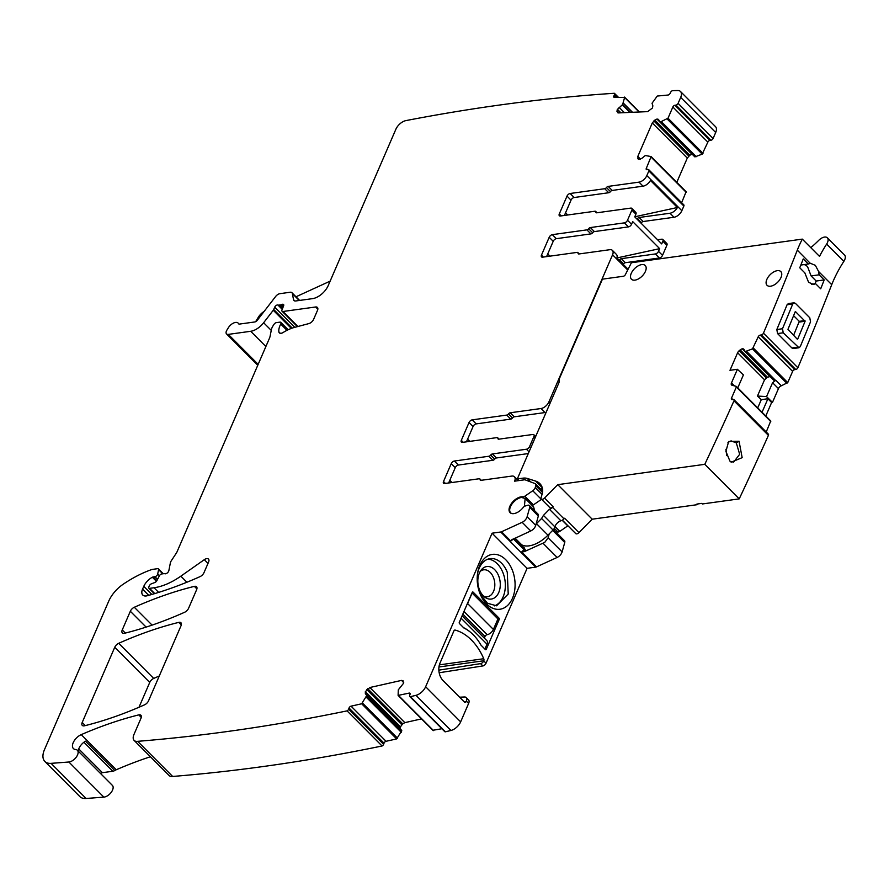 <?xml version="1.0" encoding="UTF-8"?>
<svg xmlns="http://www.w3.org/2000/svg" width="889" height="889" viewBox="0 0 889 889"><rect width="100%" height="100%" fill="white"/><g stroke="black" fill="none" stroke-linecap="round" stroke-linejoin="round"><path stroke-width="1.33" d="M483.66 596.186A13.602 9.212 82.1 0 0 487.372 596.775A13.602 9.212 82.1 0 0 487.505 596.752A13.602 9.212 82.1 0 0 493.495 577.617A13.602 9.212 82.1 0 0 483.649 569.816A13.602 9.212 82.1 0 0 480.227 571.394M498.685 575.961A16.413 11.101 82.1 0 0 481.316 569.838A16.413 11.101 82.1 0 0 479.427 589.651A16.413 11.101 82.1 0 0 485.116 597.386A16.413 11.101 82.1 0 0 497.684 594.541A16.413 11.101 82.1 0 0 498.685 575.961M487.95 559.137A23.803 16.113 -97.9 0 1 503.018 572.872A23.803 16.113 -97.9 0 1 494.428 605.876M477.471 574.227A23.803 16.113 -97.9 0 1 490.05 558.636A23.803 16.113 -97.9 0 1 507.275 572.283L508.219 594.03L496.573 605.798L487.494 603.287L480.227 594.208M479.893 593.385A27.692 18.747 82.1 0 0 480.56 594.963A27.692 18.747 82.1 0 0 506.419 606.454A27.692 18.747 82.1 0 0 512.386 570.271A27.692 18.747 82.1 0 0 492.951 554.325A27.692 18.747 82.1 0 0 477.582 573.405A27.692 18.747 82.1 0 0 479.893 593.385M439.177 672.751L482.883 665.939A2.911 1.6 -44.9 0 0 485.983 663.316L527.088 568.327L492.084 533.2L425.642 686.741A9.712 5.323 135.1 0 1 415.974 695.331A2332.08 1277.715 135.1 0 1 410.44 696.676A1.945 1.067 135.1 0 1 409.74 696.498A1.945 1.067 135.1 0 1 409.64 695.454L410.051 694.309A1.945 1.067 135.1 0 0 409.962 693.264A1.945 1.067 135.1 0 0 409.129 693.109L398.105 695.409L398.283 689.864L403.495 683.33L402.984 680.674M425.642 686.741L460.646 721.868L468.636 703.399A5.834 3.189 -44.9 0 0 468.514 699.865L466.214 697.565A5.834 3.189 135.1 0 1 466.336 701.099L466.147 701.532A1.945 1.311 -97.9 0 1 465.269 702.31A1.945 1.311 -97.9 0 1 464.325 701.932L443.1 680.63A12.635 8.546 -97.9 0 1 440.011 663.05L453.946 630.834A1.945 1.311 -97.9 0 1 454.835 630.057A1.945 1.311 -97.9 0 1 455.201 630.09A55.385 37.494 -97.9 0 1 483.749 658.727A1.945 1.311 -97.9 0 1 483.783 660.771L485.983 663.316M498.973 618.077A0.967 0.656 -97.9 0 1 499.207 619.433L486.272 649.326A0.967 0.656 -97.9 0 1 485.361 649.526L481.005 645.158A47.128 31.904 -97.9 0 0 463.891 627.99L459.535 623.622A0.967 0.656 -97.9 0 1 459.302 622.267L472.237 592.374A0.967 0.656 -97.9 0 1 473.148 592.163L498.973 618.077L497.284 618.311M482.883 665.939L480.582 663.627A2.911 1.6 -44.9 0 0 483.683 661.016M480.582 663.627L438.844 670.15M459.613 697.198L464.469 696.987A5.834 3.189 135.1 0 1 466.214 697.565M460.646 721.868A9.712 5.323 135.1 0 1 450.979 730.458A2332.069 1277.704 135.1 0 1 445.445 731.803A1.945 1.067 135.1 0 1 444.744 731.625L409.74 696.498M515.631 481.027L514.953 480.349L514.598 481.171L524.877 479.749L535.045 483.583A3.889 2.134 135.1 0 1 535.489 483.86A3.889 2.134 135.1 0 1 535.756 485.683L535.245 487.539A3.889 2.134 135.1 0 1 532.767 490.761L524.81 496.229A2.911 1.6 135.1 0 1 522.899 496.84A10.49 5.745 135.1 0 0 511.931 502.863A10.49 5.745 135.1 0 0 510.075 512.631A10.49 5.745 135.1 0 0 523.088 507.597A2.911 1.6 135.1 0 1 525.243 506.008L527.51 505.296A3.889 2.134 135.1 0 1 529.455 505.541A3.889 2.134 135.1 0 1 529.733 507.352L527.121 516.753A5.834 3.189 135.1 0 1 522.143 522.321L501.529 531.766A2.911 1.6 135.1 0 1 500.74 532L492.084 533.2M514.953 480.349L514.898 480.349A7.29 3.989 135.1 0 0 514.442 476.76A7.29 3.989 135.1 0 0 511.808 476.082L480.982 480.338A1.945 1.067 135.1 0 1 480.282 480.16A1.945 1.067 135.1 0 1 480.093 479.549L480.882 480.349M448.634 482.994L455.257 467.681A2.911 1.6 135.1 0 1 458.391 465.047L454.368 461.024A2.911 1.6 135.1 0 0 451.234 463.647L443.511 481.505A2.911 1.6 135.1 0 0 443.567 483.272A2.911 1.6 135.1 0 0 444.622 483.538L479.193 478.76A1.945 1.067 135.1 0 1 479.904 478.949A1.945 1.067 135.1 0 1 480.093 479.549M454.368 461.024L488.939 456.246L492.962 460.269A1.945 1.067 135.1 0 0 494.695 459.124L490.672 455.09A1.945 1.067 135.1 0 1 488.939 456.246M490.672 455.09A1.945 1.067 135.1 0 1 492.406 453.935L526.421 449.234A2.911 1.6 135.1 0 0 529.555 446.611L533.922 436.521L535.134 437.732M463.236 442.278L461.324 440.344A2.911 1.6 135.1 0 0 461.38 442.111A2.911 1.6 135.1 0 0 462.436 442.389L497.007 437.599A1.945 1.067 135.1 0 1 497.718 437.788A1.945 1.067 135.1 0 1 497.907 438.388A1.945 1.067 135.1 0 0 498.096 438.999A1.945 1.067 135.1 0 0 498.796 439.177L532.8 434.477A2.911 1.6 135.1 0 1 533.867 434.754A2.911 1.6 135.1 0 1 533.922 436.521M461.324 440.344L469.048 422.486A2.911 1.6 135.1 0 1 472.181 419.864L506.752 415.085A1.945 1.067 135.1 0 0 508.486 413.93A1.945 1.067 135.1 0 1 510.219 412.774L541.045 408.518L545.057 412.552A7.29 3.989 135.1 0 0 546.146 412.296M546.591 256.61L553.214 241.297A2.911 1.6 135.1 0 1 556.347 238.674L552.336 234.652A2.911 1.6 135.1 0 0 549.202 237.274L541.468 255.132A2.911 1.6 135.1 0 0 541.534 256.899A2.911 1.6 135.1 0 0 542.59 257.165L577.161 252.387A1.945 1.067 135.1 0 1 577.861 252.565A1.945 1.067 135.1 0 1 578.05 253.176A1.945 1.067 135.1 0 0 578.239 253.787A1.945 1.067 135.1 0 0 578.95 253.965L609.765 249.709A7.29 3.989 135.1 0 1 612.41 250.387A7.29 3.989 135.1 0 1 612.565 254.799L548.88 401.961A7.29 3.989 135.1 0 1 541.045 408.518M552.336 234.652L586.907 229.873L590.918 233.896A1.945 1.067 135.1 0 0 592.652 232.751L588.64 228.717A1.945 1.067 135.1 0 1 586.907 229.873M588.64 228.717A1.945 1.067 135.1 0 1 590.374 227.562L624.378 222.861A2.911 1.6 135.1 0 0 627.512 220.239L631.879 210.137L635.902 214.171L634.746 216.849L661.716 243.908L662.872 241.23L666.883 245.264A2.911 1.6 135.1 0 0 666.828 243.497L662.805 239.474A2.911 1.6 135.1 0 1 662.872 241.23M561.203 215.894L559.281 213.971A2.911 1.6 135.1 0 0 559.348 215.738A2.911 1.6 135.1 0 0 560.403 216.005L594.974 211.226A1.945 1.067 135.1 0 1 595.674 211.415A1.945 1.067 135.1 0 1 595.863 212.015A1.945 1.067 135.1 0 0 596.052 212.627A1.945 1.067 135.1 0 0 596.752 212.804L630.768 208.104A2.911 1.6 135.1 0 1 631.823 208.382A2.911 1.6 135.1 0 1 631.879 210.137M559.281 213.971L567.015 196.113A2.911 1.6 135.1 0 1 570.149 193.491L604.72 188.712A1.945 1.067 135.1 0 0 606.454 187.557A1.945 1.067 135.1 0 1 608.187 186.401L639.002 182.145L643.025 186.179A7.29 3.989 135.1 0 0 650.448 180.445L677.418 207.504A7.29 3.989 135.1 0 1 669.984 213.238L674.006 217.26A7.29 3.989 135.1 0 0 681.841 210.704L683.852 206.048A1.945 1.067 135.1 0 0 683.819 204.87L648.814 169.743A1.945 1.067 135.1 0 1 648.859 170.921L683.852 206.048M648.859 170.921L646.836 175.589A7.29 3.989 135.1 0 1 639.002 182.145M638.458 159.298L641.814 158.375L645.325 155.531L651.126 156.564L646.303 168.354A1.945 1.067 135.1 0 0 646.347 169.532A1.945 1.067 135.1 0 0 647.048 169.71L648.114 169.566A1.945 1.067 135.1 0 1 648.814 169.743M640.547 159.164L637.813 156.431L638.224 159.12M637.813 156.431L652.293 122.96L654.849 120.104L656.938 119.059L658.427 119.348M696.276 156.675L661.283 121.549L668.006 118.204L672.851 107.002L707.855 142.129L702.199 154.141L694.954 156.875L659.749 121.671L658.593 119.582M661.283 121.549L659.749 121.671L694.776 156.831M672.851 107.002A1.945 1.067 135.1 0 1 674.94 105.258L709.944 140.384L711 140.229A1.945 1.067 135.1 0 0 713.089 138.484L715.689 132.494A9.712 5.323 135.1 0 0 715.478 126.616L680.485 91.489A9.712 5.323 135.1 0 1 680.685 97.368L715.689 132.494M680.685 97.368L678.096 103.357A1.945 1.067 135.1 0 1 676.007 105.113L674.94 105.258M620.5 112.825L617.255 109.558L616.966 111.469L618.5 112.914L647.659 111.625L652.437 108.014L652.859 105.824L652.037 103.246L657.26 96.045L667.928 95.045A1.945 1.067 135.1 0 0 670.084 93.423L670.673 92.256A1.945 1.067 135.1 0 1 672.695 90.645A2332.058 1277.704 135.1 0 1 677.696 90.522A9.712 5.323 135.1 0 1 680.485 91.489M617.866 112.814L618.5 112.914M617.255 109.558L622.611 104.546L624.611 97.49L639.069 112.003M421.508 718.89L404.851 722.635L402.75 723.835L400.272 727.046L400.35 728.769L401.772 730.614L366.768 695.498L361.656 703.777L351.055 706.166A1.945 1.067 135.1 0 0 349.044 708.022L348.632 709.178A1.945 1.067 135.1 0 1 347.054 710.878A2332.069 1277.704 135.1 0 1 137.662 741.326A2314.134 1267.881 135.1 0 1 137.595 741.337A9.712 5.323 135.1 0 1 134.139 740.426A9.712 5.323 135.1 0 1 133.939 734.547A9.723 5.323 135.1 0 1 133.939 734.536L141.007 718.201A4.856 2.667 135.1 0 0 140.906 715.256A4.856 2.667 135.1 0 0 138.74 714.889A353.7 193.791 135.1 0 0 81.243 734.636A9.712 5.323 135.1 0 0 73.798 741.482A9.712 5.323 135.1 0 0 73.398 748.56A9.712 5.323 135.1 0 0 75.609 749.505A7.779 4.256 135.1 0 1 77.376 750.272A7.779 4.256 135.1 0 1 76.298 757.106A7.779 4.256 135.1 0 1 68.853 762.006L51.073 763.351A19.436 10.646 135.1 0 1 44.85 761.451A19.436 10.646 135.1 0 1 44.45 749.694L108.702 601.208A24.292 13.313 135.1 0 1 123.193 584.229A92.312 50.573 135.1 0 1 151.608 569.593A4.856 2.667 135.1 0 1 152.441 569.393L157.697 568.66A1.945 1.067 135.1 0 1 158.409 568.838A1.945 1.067 135.1 0 1 158.575 569.627L157.709 574.027A2.434 1.334 135.1 0 1 154.942 576.705L153.175 576.95A2.434 1.334 135.1 0 0 152.352 577.239A11.657 6.39 135.1 0 0 143.774 586.373L142.562 589.151A9.712 5.323 135.1 0 0 142.762 595.03A9.712 5.323 135.1 0 0 147.307 595.73A340.098 186.334 135.1 0 0 200.047 576.628A4.856 2.667 135.1 0 0 204.003 572.627L208.593 562.026A4.856 2.667 135.1 0 0 208.493 559.092A4.856 2.667 135.1 0 0 207.181 558.603A4.856 2.667 135.1 0 0 204.292 559.681L180.845 576.172A53.44 29.281 135.1 0 1 154.03 587.751L149.563 588.362A1.945 1.067 135.1 0 1 148.863 588.185A1.945 1.067 135.1 0 1 148.819 587.007L149.319 585.862A2.434 1.334 135.1 0 1 151.441 583.806L154.875 582.495A2.434 1.334 135.1 0 0 156.909 580.606L159.275 575.95A2.434 1.334 135.1 0 1 161.809 573.938L163.743 573.672A4.856 2.667 135.1 0 1 164.865 573.738A2.911 1.6 135.1 0 0 167.243 572.983A2.911 1.6 135.1 0 0 168.866 570.571L170.366 562.893A4.856 2.667 135.1 0 1 171.233 560.881L176.455 552.914A4.856 2.667 135.1 0 0 177.011 551.891L269.478 338.209A9.712 5.323 135.1 0 0 270.1 336.231L271.367 329.741A9.712 5.323 135.1 0 1 273.112 325.718L274.034 324.307A2.434 1.334 135.1 0 1 276.368 322.629L279.913 322.14A2.434 1.334 135.1 0 1 280.802 322.363A2.434 1.334 135.1 0 1 280.735 324.074A15.546 8.523 135.1 0 0 278.868 331.864A4.856 2.667 135.1 0 0 279.324 332.842A4.856 2.667 135.1 0 0 283.169 332.475A34.004 18.636 135.1 0 1 294.415 327.43L308.883 323.585A4.856 2.667 135.1 0 0 313.628 319.307L317.495 310.372A4.856 2.667 135.1 0 0 317.395 307.438A4.856 2.667 135.1 0 0 315.628 306.983L282.969 311.494A2.434 1.334 135.1 0 1 282.091 311.272A2.434 1.334 135.1 0 1 282.002 309.883L283.602 305.86A2.434 1.334 135.1 0 0 283.524 304.471A2.434 1.334 135.1 0 0 281.946 304.46A4.856 2.667 135.1 0 1 280.557 304.894L279.068 305.105A4.856 2.667 135.1 0 1 277.913 305.016A2.434 1.334 135.1 0 0 274.723 307.161L273.712 309.494A2.434 1.334 135.1 0 1 273.256 310.25L263.633 322.74A14.58 7.99 135.1 0 1 250.698 331.286L228.295 334.386A4.856 2.667 135.1 0 1 226.539 333.931A4.856 2.667 135.1 0 1 226.862 330.175L228.329 327.774A7.29 3.989 135.1 0 1 238.163 323.118A7.29 3.989 135.1 0 1 238.608 323.74A1.945 1.067 135.1 0 0 238.719 323.907A1.945 1.067 135.1 0 0 239.43 324.085L254.732 321.974A2.911 1.6 135.1 0 0 257.321 320.262L275.612 296.515A4.856 2.667 135.1 0 1 279.924 293.67L290.17 292.248A4.856 2.667 135.1 0 1 291.925 292.703A4.856 2.667 135.1 0 1 292.37 293.57L293.514 299.649A4.856 2.667 135.1 0 0 293.959 300.515A4.856 2.667 135.1 0 0 295.715 300.971L312.572 298.637A14.58 7.99 135.1 0 0 328.241 285.525L395.861 129.283A9.712 5.323 135.1 0 1 405.906 120.604A2332.069 1277.704 135.1 0 1 614.321 93.278A1.945 1.067 135.1 0 1 614.543 93.423A1.945 1.067 135.1 0 1 614.521 94.734L613.921 95.912A1.945 1.067 135.1 0 0 613.899 97.223A1.945 1.067 135.1 0 0 614.488 97.412L624.611 97.49M366.768 695.498L365.346 693.642L365.357 691.653L369.846 687.519L401.528 680.396L403.073 680.763M82.199 722.479L114.737 647.303A4.856 2.667 135.1 0 1 118.704 643.303A340.098 186.334 135.1 0 1 178.778 622.378A4.856 2.667 135.1 0 1 180.945 622.756A4.856 2.667 135.1 0 1 181.045 625.689L148.53 700.821A4.856 2.667 135.1 0 1 144.563 704.821A340.098 186.334 135.1 0 1 84.466 725.802A4.856 2.667 135.1 0 1 82.299 725.424A4.856 2.667 135.1 0 1 82.199 722.479L85.3 725.591M122.249 629.945L130.327 611.265A4.856 2.667 135.1 0 1 134.306 607.265A340.098 186.334 135.1 0 1 194.369 586.373A4.856 2.667 135.1 0 1 196.525 586.751A4.856 2.667 135.1 0 1 196.625 589.685L188.579 608.276A4.856 2.667 135.1 0 1 184.623 612.265A340.098 186.334 135.1 0 1 124.516 633.268A4.856 2.667 135.1 0 1 122.349 632.89A4.856 2.667 135.1 0 1 122.249 629.945L125.349 633.057M553.425 529.588L564.459 540.656A3.889 2.134 135.1 0 1 564.737 542.479L562.115 551.88A5.834 3.189 135.1 0 1 557.136 557.447L536.534 566.882A2.911 1.6 -44.9 0 1 535.745 567.126L527.088 568.327M410.44 696.676L445.445 731.803M441.866 728.736L433.021 730.247M401.772 730.614L396.661 738.903L386.059 741.293A1.945 1.067 135.1 0 0 384.037 743.148L383.626 744.293A1.945 1.067 135.1 0 1 382.059 745.993A2332.069 1277.704 135.1 0 1 172.666 776.453A9.712 5.323 135.1 0 1 172.599 776.464A9.712 5.323 135.1 0 1 169.143 775.541L134.139 740.426M347.054 710.878L382.059 745.993M137.662 741.326L172.666 776.453M78.21 751.105A9.712 5.323 135.1 0 1 80.321 745.982A9.712 5.323 135.1 0 1 83.133 742.871A9.712 5.323 135.1 0 1 85.5 741.159L114.77 770.519A9.712 5.323 135.1 0 1 116.248 769.763A353.7 193.791 135.1 0 1 150.408 756.75M114.77 770.519A4.856 2.667 135.1 0 1 112.825 771.252L102.413 772.685L78.732 748.927M100.413 773.386A5.834 3.189 135.1 0 1 102.413 772.685M77.376 750.272L112.381 785.387A7.779 4.256 135.1 0 1 111.303 792.232A7.779 4.256 135.1 0 1 103.857 797.122L86.077 798.478A19.436 10.646 135.1 0 1 79.854 796.577L44.85 761.451M264.077 311.494A9.712 5.323 135.1 0 0 258.432 317.095L255.643 321.674M707.855 142.129A1.945 1.067 135.1 0 1 709.944 140.384M694.742 156.797L659.805 121.726M676.796 182.323L687.297 158.075L689.842 155.219L692.12 154.164M651.215 156.72L686.13 191.691L681.641 202.692M641.025 223.15A1.945 1.067 -44.9 0 0 641.447 222.683A1.945 1.067 135.1 0 1 643.18 221.528L674.006 217.26M637.002 219.116A1.945 1.067 -44.9 0 0 637.435 218.65A1.945 1.067 135.1 0 1 639.169 217.494L669.984 213.238M657.593 239.774L661.749 239.197A2.911 1.6 135.1 0 1 662.805 239.474M659.382 257.988L655.371 253.954L621.355 258.655L625.378 262.688L659.382 257.988A2.911 1.6 -44.9 0 0 662.516 255.365L666.883 245.264M655.371 253.954A2.911 1.6 -44.9 0 0 658.505 251.331L659.66 248.653L632.69 221.594L631.534 224.272A2.911 1.6 -44.9 0 1 628.401 226.895L624.378 222.861M621.355 258.655A1.945 1.067 -44.9 0 0 619.622 259.81A1.945 1.067 135.1 0 1 619.166 260.299M625.378 262.688A1.945 1.067 -44.9 0 0 623.645 263.833A1.945 1.067 135.1 0 1 623.178 264.333M628.09 269.256L616.877 258.01A7.29 3.989 -44.9 0 0 616.421 254.421L612.41 250.387M567.938 525.766A3.889 2.134 135.1 0 1 567.771 525.877L559.814 531.355A2.911 1.6 135.1 0 1 557.903 531.955L555.836 532.011M549.191 533.911L548.113 537.823L544.746 542.379L524.31 551.636L521.665 551.969L524.043 549.613L513.375 538.912M138.995 707.255L149.741 682.419A4.856 2.667 135.1 0 1 153.708 678.429A340.098 186.334 135.1 0 1 159.275 675.996M564.404 215.46L571.027 200.147A2.911 1.6 135.1 0 1 574.161 197.514L608.732 192.735A1.945 1.067 -44.9 0 0 610.465 191.591A1.945 1.067 135.1 0 1 612.199 190.435L643.025 186.179M631.823 208.382L635.835 212.404A2.911 1.6 135.1 0 1 635.902 214.171M590.374 227.562L594.385 231.596L628.401 226.895M594.385 231.596A1.945 1.067 -44.9 0 0 592.652 232.751M556.347 238.674L590.918 233.896M466.436 441.833L473.07 426.52A2.911 1.6 135.1 0 1 476.204 423.897L510.775 419.119A1.945 1.067 -44.9 0 0 512.509 417.963A1.945 1.067 135.1 0 1 514.242 416.808L545.057 412.552M492.406 453.935L496.429 457.968L528.288 453.568M496.429 457.968A1.945 1.067 -44.9 0 0 494.695 459.124M458.391 465.047L492.962 460.269M541.545 499.274A3.889 2.134 135.1 0 1 541.379 499.396L533.422 504.863A2.911 1.6 135.1 0 1 532.133 505.452M529.455 505.541L538.067 514.175A3.889 2.134 135.1 0 1 538.334 515.998L535.723 525.388A5.834 3.189 135.1 0 1 532.378 529.977A5.834 3.189 135.1 0 1 530.744 530.955L511.608 539.867M512.264 539.423L510.742 541.012L501.529 531.766M330.141 281.135L295.993 296.782M677.418 207.504L634.768 216.783M565.548 212.793L567.749 214.994M659.66 248.653L616.899 257.954M547.746 253.954L549.935 256.154M467.592 439.166L469.781 441.366M449.778 480.327L451.968 482.527M525.31 550.091L523.943 547.235L523.021 547.435L524.043 549.613L525.31 550.091L524.31 551.636M804.423 264.555L807.479 266.444L811.09 275.923L819.113 274.812L824.203 279.924A2915.087 1597.133 135.1 0 1 820.703 288.803L815.602 283.691L813.691 284.413L808.612 282.358L804.845 272.901L799.756 267.789A2915.087 1597.133 135.1 0 0 803.256 258.91L808.345 264.011L810.401 263.288L815.346 265.355L818.625 271.534L819.113 274.812M797.3 250.142A97.168 53.24 135.1 0 1 802.3 239.119L631.401 262.744L625.356 274.657A1.945 1.067 135.1 0 1 623.333 276.268L602.431 279.157L559.414 378.558A4.856 2.667 135.1 0 0 559.048 380.436L559.137 381.259A4.856 2.667 135.1 0 1 558.77 383.137L517.309 478.938L522.799 478.171A19.436 10.646 135.1 0 1 527.244 478.438L535.656 481.093A31.093 17.035 135.1 0 1 539.823 483.56A31.093 17.035 135.1 0 1 542.234 487.594A19.436 10.646 135.1 0 1 542.09 494.173L541.112 497.684A2.911 1.6 135.1 0 0 541.312 499.051A2.911 1.6 135.1 0 0 544.535 498.084L557.759 484.661L704.788 464.325A2915.087 1597.133 135.1 0 0 733.981 400.828A1.945 1.067 135.1 0 0 733.947 399.617A1.945 1.067 135.1 0 0 733.247 399.439L732.203 399.583A1.945 1.067 135.1 0 1 731.503 399.394A1.945 1.067 135.1 0 1 731.469 398.216L736.348 387.015L736.181 386.337L732.058 385.259A3.4 1.867 135.1 0 1 731.547 384.97A3.4 1.867 135.1 0 1 731.48 382.903L737.403 369.291L729.98 370.302L737.626 352.744A3.4 1.867 135.1 0 1 739.192 350.722L740.181 349.888A3.4 1.867 135.1 0 1 742.282 348.855L742.526 348.821A3.4 1.867 135.1 0 1 743.749 349.144A3.4 1.867 135.1 0 1 743.926 349.388L745.271 351.566L752.505 348.855L758.206 336.842A1.945 1.067 135.1 0 1 760.295 335.097L761.34 334.953A1.945 1.067 135.1 0 0 763.44 333.186A2915.087 1597.133 135.1 0 0 785.098 280.813A2915.087 1597.133 135.1 0 0 788.821 271.534A2915.087 1597.133 135.1 0 0 797.3 250.142L810.257 263.3M800.833 265.055L808.345 264.011M815.002 283.78L816.191 281.035L811.09 275.923M816.191 281.035L824.203 279.924M818.625 271.534L831.726 284.68A2915.087 1597.133 135.1 0 1 823.258 306.083L819.525 315.362A2915.087 1597.133 135.1 0 1 797.866 367.735A1.945 1.067 135.1 0 1 795.766 369.502L794.722 369.646A1.945 1.067 135.1 0 0 792.632 371.391L787.743 382.592L781.309 385.793A3.4 1.867 -44.9 0 0 778.464 388.615L772.585 382.714L775.797 380.27L773.586 380.103L745.271 351.566M783.231 332.797L798.978 347.755L800.278 346.588L810.535 321.807L809.768 317.762L795.422 303.371L794.033 302.805L792.755 303.96A2922.854 1601.389 -44.9 0 1 782.487 328.741L783.231 332.797L777.564 333.575L791.91 347.977L793.31 348.532L798.955 347.755M777.564 333.575L776.819 329.53A2915.087 1597.133 135.1 0 0 787.076 304.749L788.365 303.594L794.01 302.805M802.3 239.119L819.514 256.388A97.168 53.24 135.1 0 1 826.648 244.086A7.779 4.256 -44.9 0 0 827.337 237.796A7.779 4.256 -44.9 0 0 818.791 240.297A68.02 37.271 -44.9 0 1 810.801 247.642M831.726 284.68A97.168 53.24 135.1 0 1 843.861 261.355A7.779 4.256 135.1 0 0 844.55 255.076L827.337 237.796M811.635 284.247L815.602 283.691M781.753 273.768A9.712 5.323 135.1 0 1 778.886 280.902A9.712 5.323 135.1 0 1 767.051 285.302A9.712 5.323 135.1 0 1 768.974 275.99A9.712 5.323 135.1 0 1 780.82 271.59A9.712 5.323 135.1 0 1 781.753 273.768M638.013 265.955A9.712 5.323 135.1 0 1 644.614 265.044A9.712 5.323 135.1 0 1 645.225 265.511A9.712 5.323 135.1 0 1 644.036 273.834A9.712 5.323 135.1 0 1 634.979 280.135A9.712 5.323 135.1 0 1 631.457 279.224A9.712 5.323 135.1 0 1 638.013 265.955M757.717 407.884L761.306 399.65L757.461 396.05L764.551 379.77L767.418 377.225L770.074 376.58M737.403 369.291L743.404 374.925L737.77 387.86M736.414 386.571L770.752 420.964L766.229 431.998M733.947 399.617L768.385 434.165A1.945 1.067 135.1 0 1 768.407 435.366A2915.087 1597.133 135.1 0 1 739.226 498.873L704.788 464.325M729.913 461.091L725.913 451.379L728.647 441.489L739.059 441.244L742.159 457.657L731.203 462.18L729.913 461.091M544.535 498.084L553.147 506.719L552.536 507.341A4.856 2.667 135.1 0 1 549.424 509.297L560.903 520.81A4.856 2.667 135.1 0 0 564.015 518.854L552.536 507.341M557.759 484.661L592.196 519.198L578.972 532.633L564.626 518.243L564.015 518.854M553.147 506.719A2.911 1.6 135.1 0 1 549.924 507.686L541.312 499.051M542.579 489.194L539.979 488.372M517.309 478.938L518.943 480.571M739.226 498.873L702.41 503.963L701.832 503.385L696.876 504.074L697.443 504.652L697.743 503.952M578.972 532.633A2.911 1.6 135.1 0 1 575.739 533.589L562.359 520.165M757.461 396.05L766.54 396.594L772.585 382.714M766.54 396.594L772.463 402.395L778.464 388.615M765.796 415.985L771.63 402.506L767.896 398.761L768.741 398.65M771.63 402.506L772.463 402.395M761.306 399.65L767.896 398.761L762.062 412.24M797.266 339.176L797.711 339.076A2922.854 1601.389 -44.9 0 0 805.09 321.262L795.333 311.472A2922.854 1601.389 -44.9 0 1 787.965 329.286L797.233 339.142M727.969 442.411L731.08 440.866L736.303 442.9L739.67 454.301L733.636 462.091L730.347 461.502M554.914 526.888A4.856 2.667 135.1 0 1 553.036 530L547.957 535.156L536.489 523.643L541.568 518.487L543.446 515.376L554.914 526.888A5.834 3.189 135.1 0 1 560.903 520.81M547.957 535.156A25.259 13.846 135.1 0 1 521.71 544.801A5.834 3.189 135.1 0 0 520.81 544.535M543.446 515.376L549.424 509.297M511.808 513.553A10.201 5.59 135.1 0 1 510.686 512.831A10.201 5.59 135.1 0 1 511.931 504.085A10.201 5.59 135.1 0 1 521.443 497.473L525.143 498.429L533.633 506.952L534.567 510.664M793.61 315.673L799.278 321.351L804.967 320.585M793.555 335.442L799.278 321.351M726.713 455.613L725.902 449.312M554.369 528.244L554.536 530.7M525.143 498.429L524.399 506.408M697.443 504.652L592.196 519.198M484.894 649.059L487.005 644.192A5.834 3.189 -44.9 0 0 486.883 640.669L462.102 615.799M459.213 622.833L461.18 618.277A5.834 3.189 -44.9 0 0 461.58 617.01M484.316 638.091L485.038 636.435A1.945 1.067 -44.9 0 1 487.128 634.679A5.834 3.189 -44.9 0 0 493.395 629.434L497.929 618.955L472.103 593.041L467.57 603.531A5.834 3.189 -44.9 0 1 466.847 604.842M463.569 627.656A47.128 31.904 -97.9 0 1 470.314 632.09M466.336 701.099L468.636 703.399M483.783 660.771L438.966 666.972M483.749 658.727L439.377 664.861M455.201 630.09L454.479 630.179M466.147 701.532L464.202 701.799M415.974 695.331L450.979 730.458M535.745 567.126L500.74 532M472.281 592.285L473.148 592.163M486.272 649.326L485.294 649.459M497.629 619.644L499.207 619.433M409.129 693.109L410.118 694.098M398.528 695.498L433.532 730.614M403.717 682.585L401.528 680.396M404.851 722.635L369.846 687.519M402.75 723.835L367.746 688.708M401.795 724.713L366.79 689.586M400.361 726.78L365.357 691.653M400.272 727.046L365.268 691.92M400.35 728.769L365.346 693.642M401.784 730.858L366.779 695.743M401.306 732.169L366.312 697.054M401.25 732.292L366.246 697.176M362.545 703.099L397.55 738.214M361.656 703.777L396.661 738.903M351.055 706.166L386.059 741.293M349.044 708.022L384.037 743.148M348.632 709.178L383.626 744.293M138.74 714.889L141.273 717.434M81.243 734.636L116.248 769.763M83.91 742.237L112.825 771.252M68.853 762.006L103.857 797.122M51.073 763.351L86.077 798.478M158.575 569.627L162.743 573.805M157.709 574.027L159.398 575.728M154.942 576.705L157.564 579.339M153.175 576.95L156.875 580.673M152.352 577.239L156.431 581.328M143.774 586.373L151.83 594.452M142.562 589.151L148.73 595.33M204.292 559.681L207.993 563.404M180.845 576.172L186.89 582.239M154.03 587.751L158.664 592.396M149.563 588.362L154.764 593.585M280.735 324.074L286.969 330.33M278.868 331.864L280.302 333.297M315.628 306.983L317.84 309.194M282.969 311.494L297.915 326.496M281.946 304.46L283.524 306.049M280.557 304.894L283.013 307.35M279.068 305.105L282.524 308.572M277.913 305.016L282.213 309.339M274.723 307.161L294.815 327.319M273.712 309.494L292.248 328.085M273.256 310.25L291.348 328.408M263.633 322.74L271.245 330.386M250.698 331.286L265.878 346.521M228.295 334.386L258.166 364.357M614.521 94.734L617.077 97.301M613.921 95.912L615.388 97.368M632.512 112.292L623.333 103.08M632.357 112.303L623.289 103.202M630.423 112.381L622.611 104.546M629.923 112.403L622.367 104.824M624.378 112.647L619.066 107.325M620.9 112.803L617.388 109.291M618.411 112.914L616.966 111.469M678.096 103.357L713.089 138.484M676.007 105.113L711 140.229M668.006 118.204L703.01 153.33M667.195 119.015L702.199 154.141M696.165 156.708L661.16 121.582M659.649 121.493L657.193 119.026M691.942 154.186L656.938 119.059M689.842 155.219L654.849 120.104M688.853 156.053L653.848 120.937M687.297 158.075L652.293 122.96M638.902 159.442L637.702 158.242M651.148 157.153L686.152 192.28M646.303 168.354L647.581 169.643M646.836 175.589L681.841 210.704M639.169 217.494L643.18 221.528M637.435 218.65L641.447 222.683M627.512 220.239L631.534 224.272M658.505 251.331L662.516 255.365M623.645 263.833L619.622 259.81M627.712 270L612.565 254.799M548.88 401.961L550.091 403.184M529.555 446.611L530.766 447.834M562.181 520.276L567.771 525.877M555.014 526.544L559.814 531.355M554.447 528.488L557.903 531.955M552.669 530.377L564.737 542.479M562.115 551.88L548.113 537.823M543.101 543.357L557.136 557.447M536.534 566.882L521.665 551.969M510.742 541.012A2.911 1.6 -44.9 0 0 512.786 539.19M134.306 607.265L152.086 625.111M194.369 586.373L196.891 588.907M130.327 611.265L146.118 627.101M178.778 622.378L181.312 624.911M118.704 643.303L153.708 678.429M114.737 647.303L149.741 682.419M292.37 293.57L299.249 300.482M293.514 299.649L294.826 300.96M608.187 186.401L612.199 190.435M606.454 187.557L610.465 191.591M608.732 192.735L604.72 188.712M570.149 193.491L574.161 197.514M567.015 196.113L571.027 200.147M596.663 212.815L595.863 212.015M549.202 237.274L553.214 241.297M541.468 255.132L543.39 257.054M578.05 253.176L578.85 253.976M510.219 412.774L514.242 416.808M508.486 413.93L512.509 417.963M510.775 419.119L506.752 415.085M472.181 419.864L476.204 423.897M469.048 422.486L473.07 426.52M498.696 439.188L497.907 438.388M529.033 451.856L526.421 449.234M451.234 463.647L455.257 467.681M443.511 481.505L445.433 483.427M535.756 485.683L542.479 492.417M542.034 494.351L535.245 487.539M532.767 490.761L541.379 499.396M524.81 496.229L533.422 504.863M522.899 496.84L523.643 497.573M529.733 507.352L538.334 515.998M527.121 516.753L535.723 525.388M522.143 522.321L530.744 530.955M513.475 538.867L525.355 550.002M763.44 333.186L797.866 367.735M826.648 244.086L843.861 261.355M761.34 334.953L795.766 369.502M797.577 347.188L791.91 347.977M782.487 328.741L776.819 329.53M792.755 303.96L787.076 304.749M760.295 335.097L794.722 369.646M758.206 336.842L792.632 371.391M753.316 348.043L787.743 382.592M752.505 348.855L786.932 383.392M746.593 351.366L775.464 380.336M781.309 385.793L775.797 380.27M746.482 351.399L775.319 380.348M745.126 351.544L773.586 380.103M742.526 348.821L744.938 351.244M742.282 348.855L769.896 376.569M740.181 349.888L767.418 377.225M739.192 350.722L766.274 377.903M737.626 352.744L764.551 379.77M731.48 382.903L734.447 385.882M736.348 387.015L770.774 421.553M731.469 398.216L732.747 399.505M733.981 400.828L768.407 435.366M535.656 481.093L542.279 487.739M527.244 478.438L530.766 481.971M522.799 478.171L524.432 479.816M736.303 442.9L739.059 441.244M799.4 322.029L805.09 321.262M541.568 518.487L553.036 530M515.075 538.134L521.71 544.801M487.005 644.192L461.18 618.277M493.395 629.434L467.57 603.531M487.128 634.679L463.98 611.465M485.038 636.435L462.813 614.143M398.105 695.409L433.11 730.536M158.409 568.838L163.276 573.727M148.863 588.185L154.364 593.708M280.802 322.363L288.158 329.752M282.091 311.272L297.393 326.63M226.539 333.931L257.766 365.268M614.543 93.423L618.355 97.245M624.534 97.079L639.391 111.992M651.126 156.564L686.13 191.691M238.163 323.118L239.141 324.096M291.925 292.703L299.626 300.438M597.03 212.771L595.674 211.415M577.861 252.565L579.217 253.932M499.073 439.144L497.718 437.788M533.867 434.754L535.656 436.555M479.904 478.949L481.26 480.304M518.331 480.649L514.442 476.76M535.489 483.86L542.623 491.028M523.999 547.735L514.642 538.334M745.093 351.522L773.63 380.148M736.325 386.415L770.752 420.964M510.686 512.831L511.231 513.386"/></g></svg>
